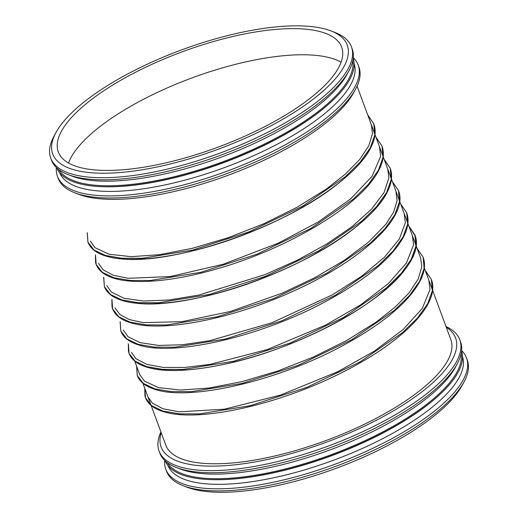 <?xml version="1.0" encoding="UTF-8"?>
<svg xmlns="http://www.w3.org/2000/svg" width="518" height="518" viewBox="0 0 518 518"><rect width="100%" height="100%" fill="white"/><g stroke="black" fill="none" stroke-linecap="round" stroke-linejoin="round"><path stroke-width="0.78" d="M320.784 28.004A157.006 52.927 159.7 0 1 330.905 30.899A157.006 52.927 159.7 0 1 218.35 149.171A157.006 52.927 159.7 0 1 55.925 132.614A157.006 52.927 159.7 0 1 172.138 53.522A157.006 52.927 159.7 0 1 320.784 28.004M316.213 30.717A151.062 50.919 159.7 0 1 341.666 47.125A151.062 50.919 159.7 0 1 217.657 147.293A151.062 50.919 159.7 0 1 58.307 151.942A151.062 50.919 159.7 0 1 148.103 66.09A151.062 50.919 159.7 0 1 316.213 30.717M330.905 30.899L334.757 32.381A160.327 54.047 159.7 0 1 351.444 46.84A160.327 54.047 159.7 0 1 219.826 153.153A160.327 54.047 159.7 0 1 50.706 158.087A160.327 54.047 159.7 0 1 53.956 136.253L55.925 132.614M351.444 46.84L352.214 48.932A160.327 54.047 159.7 0 1 348.957 70.772A160.327 54.047 159.7 0 1 220.597 155.245A160.327 54.047 159.7 0 1 68.162 174.644A160.327 54.047 159.7 0 1 51.476 160.179L50.706 158.087M348.957 70.772L346.995 74.404A157.006 52.927 159.7 0 1 221.296 157.129A157.006 52.927 159.7 0 1 72.015 176.12L68.162 174.644M352.771 60.962A157.006 52.927 159.7 0 1 222.993 161.726A157.006 52.927 159.7 0 1 58.884 169.671M353.218 58.34A158.009 53.263 159.7 0 1 332.543 100.583A158.009 53.263 159.7 0 1 100.026 186.59A158.009 53.263 159.7 0 1 56.838 167.974M332.226 100.874A157.006 52.927 159.7 0 1 331.915 101.172A157.006 52.927 159.7 0 1 100.887 186.629A157.006 52.927 159.7 0 1 100.46 186.609M354.163 63.798A157.006 52.927 159.7 0 1 225.077 167.353A157.006 52.927 159.7 0 1 59.674 172.727M353.282 57.686A160.327 54.047 159.7 0 1 358.171 65.028A160.327 54.047 159.7 0 1 226.554 171.341A160.327 54.047 159.7 0 1 57.433 176.275A160.327 54.047 159.7 0 1 56.358 167.521M358.171 65.028L358.942 67.12A160.327 54.047 159.7 0 1 355.685 88.954A160.327 54.047 159.7 0 1 227.324 173.433A160.327 54.047 159.7 0 1 74.883 192.826A160.327 54.047 159.7 0 1 58.204 178.367L57.433 176.275M355.685 88.954L353.723 92.593A157.006 52.927 159.7 0 1 228.024 175.317A157.006 52.927 159.7 0 1 78.742 194.308L74.883 192.826M450.874 339.724L424.333 267.981L450.874 339.724A151.968 51.23 159.7 0 1 326.113 440.494A151.968 51.23 159.7 0 1 165.812 445.176L142.916 383.275L165.812 445.176M446.257 327.253A157.006 52.927 159.7 0 1 326.703 442.087A157.006 52.927 159.7 0 1 161.195 432.705M445.979 326.508A160.327 54.047 159.7 0 1 459.796 339.763A160.327 54.047 159.7 0 1 328.179 446.076A160.327 54.047 159.7 0 1 159.058 451.01A160.327 54.047 159.7 0 1 160.923 431.954M459.796 339.763L460.567 341.848A160.327 54.047 159.7 0 1 457.316 363.688A160.327 54.047 159.7 0 1 328.949 448.161A160.327 54.047 159.7 0 1 176.515 467.56A160.327 54.047 159.7 0 1 159.829 453.095L159.058 451.01M457.316 363.688L455.348 367.32A157.006 52.927 159.7 0 1 329.649 450.045A157.006 52.927 159.7 0 1 180.368 469.043L176.515 467.56M461.124 353.878A157.006 52.927 159.7 0 1 331.352 454.649A157.006 52.927 159.7 0 1 167.243 462.593M461.57 351.262A158.009 53.263 159.7 0 1 440.896 393.499A158.009 53.263 159.7 0 1 208.378 479.506A158.009 53.263 159.7 0 1 165.197 460.89M440.578 393.797A157.006 52.927 159.7 0 1 440.268 394.088A157.006 52.927 159.7 0 1 209.24 479.551A157.006 52.927 159.7 0 1 208.812 479.526M462.516 356.714A157.006 52.927 159.7 0 1 333.43 460.275A157.006 52.927 159.7 0 1 168.026 465.65M461.642 350.602A160.327 54.047 159.7 0 1 466.524 357.944A160.327 54.047 159.7 0 1 334.906 464.257A160.327 54.047 159.7 0 1 165.786 469.191A160.327 54.047 159.7 0 1 164.718 460.437M466.524 357.944L467.294 360.036A160.327 54.047 159.7 0 1 464.044 381.876A160.327 54.047 159.7 0 1 335.677 466.349A160.327 54.047 159.7 0 1 183.242 485.742A160.327 54.047 159.7 0 1 166.556 471.283L165.786 469.191M464.044 381.876L462.075 385.509A157.006 52.927 159.7 0 1 336.376 468.233A157.006 52.927 159.7 0 1 187.095 487.224L183.242 485.742M68.551 163.008A151.062 50.919 159.7 0 1 176.651 83.91A151.062 50.919 159.7 0 1 325.887 56.857A151.062 50.919 159.7 0 1 341.09 62.192M144.885 388.604L145.5 397.811L151.554 405.62L162.937 411.046L179.202 413.843L199.715 413.888L250.155 405.698L306.501 387.503L360.094 361.875L402.7 332.491L417.735 317.722L427.751 303.619L432.355 290.702L431.365 279.442L425.349 270.733M136.661 366.368L137.276 375.589L143.337 383.398L154.727 388.817L170.998 391.614L191.511 391.653L241.951 383.456L298.297 365.261L351.89 339.627L394.489 310.243L409.524 295.474L419.535 281.378L424.138 268.46L423.135 257.2L417.126 248.504M128.438 344.14L129.053 353.347L135.107 361.163L146.49 366.582L162.756 369.386L183.268 369.425L233.709 361.234L290.048 343.045L343.641 317.411L386.253 288.027L401.288 273.258L411.305 259.155L415.909 246.238L414.918 234.978L408.903 226.269M120.215 321.905L120.83 331.125L126.891 338.934L138.28 344.353L154.552 347.151L175.065 347.196L225.505 338.999L281.85 320.804L335.444 295.169L378.043 265.786L393.078 251.016L403.088 236.914L407.692 223.996L406.688 212.743L400.679 204.04M111.992 299.676L112.607 308.89L118.661 316.699L130.044 322.118L146.309 324.922L166.822 324.961L217.256 316.77L273.601 298.582L327.195 272.947L369.807 243.564L384.842 228.794L394.858 214.692L399.462 201.78L398.471 190.514L392.456 181.812M103.768 277.447L104.383 286.668L110.444 294.47L121.834 299.89L138.099 302.693L158.618 302.732L209.058 294.535L265.404 276.34L318.997 250.706L361.596 221.322L376.625 206.552L386.642 192.45L391.239 179.539L390.242 168.279L384.233 159.583M95.545 255.219L96.16 264.426L102.214 272.235L113.597 277.661L129.863 280.458L150.375 280.497L200.809 272.306L257.155 254.118L310.748 228.483L353.36 199.1L368.395 184.33L378.412 170.234L383.016 157.317L382.025 146.057L376.01 137.348M87.322 232.983L87.937 242.204L93.998 250.013L105.387 255.432L121.652 258.229L142.172 258.268L192.612 250.071L248.957 231.876L302.551 206.242L345.15 176.858L360.178 162.089L370.195 147.986L374.792 135.075L373.795 123.815L367.786 115.119M331.915 101.172L332.543 100.583M100.887 186.629L100.026 186.59M134.693 361.046L139.802 374.851L134.693 361.046M357.077 86.169L420.72 258.223L357.077 86.169M440.268 394.088L440.896 393.499M209.24 479.551L208.378 479.506M147.928 396.833L152.357 403.101L162.982 408.773L179.06 411.829L224.352 409.207L280.491 395.098L337.93 371.626L374.3 351.139L403.308 329.39L422.397 308.229L429.992 289.543L428.839 280.16M139.672 374.508L144.418 381.118L158.514 387.619L180.575 390.054L209.032 388.04L242.016 381.617L277.447 371.128L313.144 357.135L346.795 340.443L375.99 322.215L394.813 307.401L409.065 292.838L418.162 279.131L421.807 266.867L420.642 258.009M131.481 352.37L135.936 358.663L146.834 364.407L163.371 367.43L184.725 367.463L209.932 364.407L267.385 349.514L325.602 325.097L360.638 304.856L388.39 283.553L406.5 262.924L413.578 244.742L412.386 235.696M123.226 330.044L128.069 336.739L140.145 342.644L158.534 345.428L182.213 344.774L209.939 340.643L271.989 322.727L332.394 294.833L361.668 276.243L384.498 257.2L399.352 238.979L405.322 222.831L404.189 213.533M115.028 307.893L119.904 314.555L129.396 319.612L143.259 322.61L181.876 321.672L230.439 311.447L282.368 293.084L315.158 277.525L344.438 260.237L368.46 242.184L385.78 224.417L393.732 211.94L397.092 200.699L395.94 191.233M106.779 285.586L111.305 292.003L123.977 298.264L143.654 301.036L169.114 299.974L198.893 295.059L264.782 274.702L297.28 260.237L326.845 243.965L352.136 226.593L371.574 209.123L384.045 192.554L388.921 177.862L387.749 169.082M98.588 263.442L103.114 269.807L113.17 275.226L128.186 278.296L170.357 276.541L223.083 264.29L278.244 243.169L318.24 221.969L350.576 198.957L372.041 176.321L380.633 156.326L379.493 146.769M90.333 241.123L95.072 247.727L109.149 254.228L131.177 256.669L159.602 254.662L192.541 248.264L227.939 237.801L263.61 223.828L297.254 207.168L326.463 188.966L345.351 174.119L359.66 159.518L368.803 145.778L372.468 133.489L371.302 124.624M144.781 388.312L145.5 397.811L144.917 395.869L144.781 388.312M431.365 279.442L425.259 270.48L431.365 279.442C440.973 303.431 402.797 341.783 343.971 371.523C281.753 403.729 203.283 421.561 167.722 412.781C155.827 410.152 148.42 405.16 145.5 397.811M136.551 366.077L137.276 375.589L136.551 366.077M423.135 257.2L417.035 248.251L423.135 257.2C425.446 263.617 424.805 270.804 421.225 278.762C410.696 300.233 385.509 322.002 345.655 344.056C279.357 380.97 189.167 401.586 154.487 389.206C145.448 386.363 139.711 381.824 137.276 375.589M128.328 343.848L129.053 353.347L128.47 351.405L128.328 343.848M414.918 234.978L408.812 226.016L415.313 236.15C418.091 246.024 414.542 257.316 404.668 270.014C377.298 307.025 292.579 350.304 223.666 364.413C186.92 372.06 159.803 372.436 142.301 365.52C135.489 362.665 131.073 358.605 129.053 353.347C131.948 360.651 139.284 365.624 151.055 368.266C183.573 376.275 252.046 362.386 311.415 334.848C378.49 304.5 425.679 261.085 414.918 234.978M120.105 321.62L120.83 331.125L120.105 321.62M406.688 212.743L400.589 203.788L406.688 212.736C409.259 219.956 408.158 228.108 403.373 237.186C391.757 257.886 367.048 278.684 329.234 299.579C262.937 336.499 172.734 357.129 138.041 344.742C129.001 341.899 123.265 337.36 120.83 331.125M111.882 299.385L112.607 308.883L112.024 306.947L111.882 299.385M398.471 190.514L392.359 181.553L398.471 190.514C409.233 216.621 362.037 260.036 294.962 290.384C235.599 317.922 167.126 331.811 134.609 323.802C122.837 321.16 115.501 316.187 112.607 308.883M103.658 277.156L104.383 286.661C106.863 292.994 112.736 297.578 122.008 300.414C149.929 309.557 210.891 299.676 268.693 275.952C324.767 253.412 373.504 219.606 387.037 192.521C391.725 183.521 392.793 175.44 390.242 168.279L384.136 159.324L390.242 168.279C392.476 174.475 391.951 181.404 388.675 189.057C383.307 201.301 372.015 214.232 354.798 227.836C299.242 273.226 185.217 310.865 134.33 302.933C117.987 300.952 108.009 295.532 104.383 286.668L103.658 277.156M95.435 254.921L96.16 264.426L95.577 262.484L95.435 254.927M375.913 137.089L382.019 146.05L375.913 137.095M87.212 232.692L87.937 242.204L87.212 232.692M373.795 123.815C376.029 130.012 375.505 136.94 372.228 144.593C366.861 156.844 355.568 169.768 338.351 183.372C282.796 228.762 168.771 266.401 117.884 258.469C101.541 256.488 91.556 251.068 87.937 242.204C90.41 248.536 96.29 253.114 105.562 255.95C133.482 265.093 194.444 255.212 252.247 231.488C308.314 208.948 357.057 175.142 370.59 148.057C375.278 139.057 376.346 130.976 373.795 123.815L367.689 114.86M382.019 146.05C385.36 155.743 382.336 166.906 372.947 179.545C349.644 212.166 281.183 250.686 216.835 268.894C171.335 282.161 130.445 285.185 110.25 276.942C102.965 274.074 98.265 269.897 96.16 264.426"/></g></svg>
